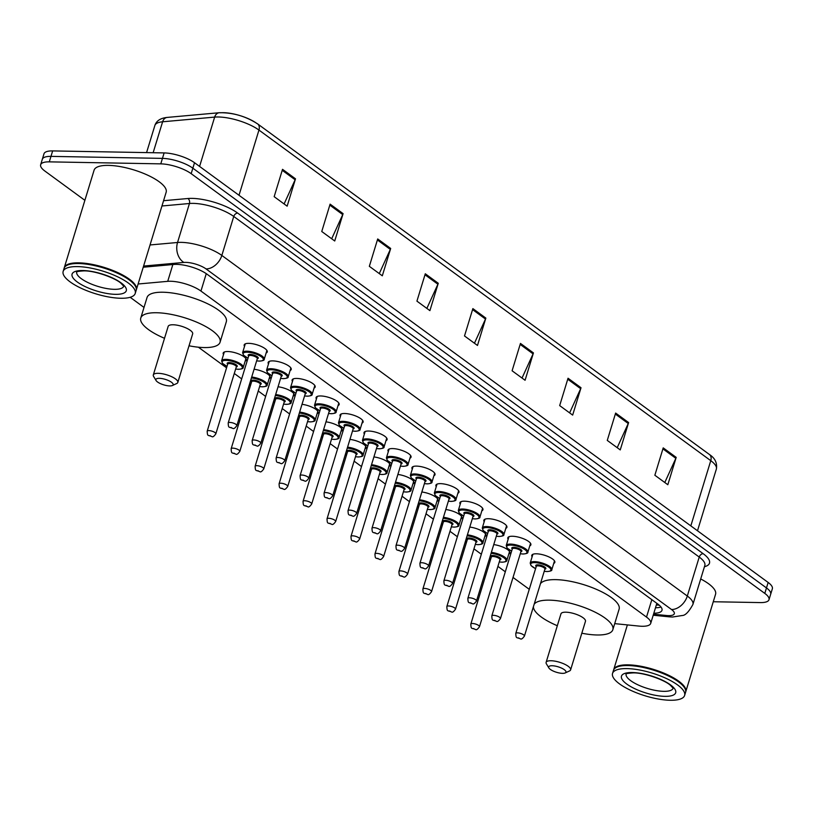 <?xml version="1.0" encoding="UTF-8"?>
<svg xmlns="http://www.w3.org/2000/svg" width="813" height="813" viewBox="0 0 813 813"><rect width="100%" height="100%" fill="white"/><g stroke="black" fill="none" stroke-linecap="round" stroke-linejoin="round"><path stroke-width="1.22" d="M223.524 354.559A12.063 3.811 17 0 1 223.189 353.066A12.063 3.811 17 0 1 227.803 351.531A12.063 3.811 17 0 1 240.414 354.692A12.063 3.811 17 0 1 246.258 360.118A12.063 3.811 17 0 1 245.14 361.165M460.219 504.212A12.063 3.811 17 0 1 459.884 502.719A12.063 3.811 17 0 1 464.487 501.184A12.063 3.811 17 0 1 477.099 504.345A12.063 3.811 17 0 1 482.942 509.771A12.063 3.811 17 0 1 481.835 510.818M436.246 486.672A12.063 3.811 17 0 1 435.91 485.188A12.063 3.811 17 0 1 440.524 483.644A12.063 3.811 17 0 1 453.136 486.814A12.063 3.811 17 0 1 458.979 492.231A12.063 3.811 17 0 1 457.871 493.278M412.282 469.131A12.063 3.811 17 0 1 411.947 467.648A12.063 3.811 17 0 1 416.561 466.113A12.063 3.811 17 0 1 429.173 469.274A12.063 3.811 17 0 1 435.016 474.701A12.063 3.811 17 0 1 433.908 475.747M388.319 451.601A12.063 3.811 17 0 1 387.984 450.107A12.063 3.811 17 0 1 392.598 448.573A12.063 3.811 17 0 1 405.199 451.733A12.063 3.811 17 0 1 411.043 457.16A12.063 3.811 17 0 1 409.935 458.207M484.182 521.743A12.063 3.811 17 0 1 483.847 520.259A12.063 3.811 17 0 1 488.461 518.714A12.063 3.811 17 0 1 501.072 521.885A12.063 3.811 17 0 1 506.916 527.312A12.063 3.811 17 0 1 505.798 528.359M532.109 556.814A12.063 3.811 17 0 1 531.783 555.33A12.063 3.811 17 0 1 536.387 553.795A12.063 3.811 17 0 1 548.999 556.956A12.063 3.811 17 0 1 554.842 562.383A12.063 3.811 17 0 1 553.734 563.429M508.145 539.283A12.063 3.811 17 0 1 507.81 537.789A12.063 3.811 17 0 1 512.424 536.255A12.063 3.811 17 0 1 525.035 539.415A12.063 3.811 17 0 1 530.879 544.842A12.063 3.811 17 0 1 529.771 545.889M364.346 434.061A12.063 3.811 17 0 1 364.021 432.577A12.063 3.811 17 0 1 368.624 431.032A12.063 3.811 17 0 1 381.236 434.203A12.063 3.811 17 0 1 387.079 439.63A12.063 3.811 17 0 1 385.972 440.676M340.383 416.53A12.063 3.811 17 0 1 340.047 415.036A12.063 3.811 17 0 1 344.661 413.502A12.063 3.811 17 0 1 357.273 416.663A12.063 3.811 17 0 1 363.116 422.089A12.063 3.811 17 0 1 362.009 423.136M316.42 398.99A12.063 3.811 17 0 1 316.084 397.506A12.063 3.811 17 0 1 320.698 395.961A12.063 3.811 17 0 1 333.31 399.132A12.063 3.811 17 0 1 339.153 404.549A12.063 3.811 17 0 1 338.035 405.596M292.456 381.449A12.063 3.811 17 0 1 292.121 379.966A12.063 3.811 17 0 1 296.725 378.431A12.063 3.811 17 0 1 309.336 381.592A12.063 3.811 17 0 1 315.18 387.018A12.063 3.811 17 0 1 314.072 388.065M268.483 363.919A12.063 3.811 17 0 1 268.148 362.425A12.063 3.811 17 0 1 272.762 360.891A12.063 3.811 17 0 1 285.373 364.051A12.063 3.811 17 0 1 291.217 369.478A12.063 3.811 17 0 1 290.109 370.525M244.52 346.379A12.063 3.811 17 0 1 244.185 344.895A12.063 3.811 17 0 1 248.798 343.35A12.063 3.811 17 0 1 261.41 346.521A12.063 3.811 17 0 1 267.253 351.948A12.063 3.811 17 0 1 266.146 352.994M614.699 623.632L638.845 626.071A22.612 7.134 -163 0 0 642.067 626.274A22.612 7.134 -163 0 0 650.715 623.388A22.612 7.134 -163 0 0 646.508 617.087L200.943 291.054A22.612 7.134 -163 0 0 167.722 281.339L138.108 284.001M130.161 297.284L144.013 307.426M198.382 347.202L226.563 367.822M234.286 373.482L241.674 378.878M249.408 384.539L250.526 385.362M258.249 391.012L265.638 396.419M273.371 402.079L274.489 402.892M282.223 408.553L289.611 413.959M297.334 419.61L298.462 420.433M306.186 426.083L313.574 431.49M321.298 437.15L322.426 437.973M330.149 443.624L337.537 449.03M345.271 454.68L346.389 455.504M354.122 461.164L361.511 466.56M369.234 472.221L370.352 473.044M378.086 478.694L385.474 484.101M393.197 489.761L394.325 490.574M402.049 496.235L409.437 501.641M417.171 507.292L418.289 508.115M426.012 513.765L433.4 519.172M441.134 524.832L442.252 525.655M449.985 531.306L457.373 536.712M465.097 542.362L466.225 543.186M473.949 548.846L481.337 554.242M489.06 559.903L490.188 560.726M497.912 566.376L505.3 571.783M513.033 577.443L529.273 589.323M493.745 544.608A12.063 3.811 17 0 1 509.883 553.023A12.063 3.811 17 0 1 508.775 554.07M469.772 527.068A12.063 3.811 17 0 1 485.91 535.482A12.063 3.811 17 0 1 484.802 536.529M445.809 509.527A12.063 3.811 17 0 1 461.947 517.952A12.063 3.811 17 0 1 460.839 518.999M421.845 491.997A12.063 3.811 17 0 1 437.983 500.412A12.063 3.811 17 0 1 436.876 501.458M397.882 474.457A12.063 3.811 17 0 1 414.02 482.871A12.063 3.811 17 0 1 412.902 483.918M373.909 456.926A12.063 3.811 17 0 1 390.047 465.341A12.063 3.811 17 0 1 388.939 466.388M349.946 439.386A12.063 3.811 17 0 1 366.084 447.8A12.063 3.811 17 0 1 364.976 448.847M325.983 421.845A12.063 3.811 17 0 1 342.121 430.27A12.063 3.811 17 0 1 341.013 431.317M302.009 404.315A12.063 3.811 17 0 1 318.147 412.73A12.063 3.811 17 0 1 317.04 413.776M278.046 386.775A12.063 3.811 17 0 1 294.184 395.189A12.063 3.811 17 0 1 293.076 396.236M254.083 369.244A12.063 3.811 17 0 1 270.221 377.659A12.063 3.811 17 0 1 269.113 378.706M653.825 613.205A22.612 7.134 -163 0 0 661.975 610.319A22.612 7.134 -163 0 0 657.778 604.018L207.01 274.184A22.612 7.134 -163 0 0 173.779 264.459L143.24 267.213M660.999 607.026A22.612 7.134 17 0 1 655.502 607.738M84.877 200.323L44.857 171.035A22.612 7.134 17 0 1 40.65 164.744A22.612 7.134 17 0 1 49.298 161.858L160.781 163.86A22.612 7.134 17 0 1 191.177 173.667L764.799 593.399A22.612 7.134 17 0 1 769.007 599.699A22.612 7.134 17 0 1 760.358 602.585L713.275 601.742M40.65 164.744L43.993 153.799A22.612 7.134 17 0 1 52.642 150.913L164.124 152.915A22.612 7.134 17 0 1 194.52 162.722L768.143 582.454L766.476 587.931A22.612 7.134 17 0 1 770.673 594.222A22.612 7.134 17 0 0 766.476 587.931L192.844 168.189L766.476 587.931L764.799 593.399M164.124 152.915L162.448 158.383A22.612 7.134 17 0 1 192.844 168.189A22.612 7.134 17 0 0 162.448 158.383L50.965 156.381L162.448 158.383L160.781 163.86M42.327 159.267A22.612 7.134 17 0 1 50.965 156.381A22.612 7.134 17 0 0 42.327 159.267M282.528 169.328L274.164 196.675L287.141 206.177L295.505 178.819L282.528 169.328M284.103 203.951L295.139 179.764A6.026 4.238 -53.8 0 0 295.505 178.819M330.108 204.144L321.755 231.502L334.732 240.994L343.096 213.636L330.108 204.144M331.684 238.768L342.73 214.591A6.026 4.238 -53.8 0 0 343.096 213.636M377.699 238.961L369.336 266.318L382.313 275.81L390.677 248.463L377.699 238.961M379.275 273.585L390.321 249.408A6.026 4.238 -53.8 0 0 390.677 248.463M425.29 273.778L416.927 301.135L429.904 310.637L438.268 283.28L425.29 273.778M426.855 308.412L437.902 284.225A6.026 4.238 -53.8 0 0 438.268 283.28M663.215 447.882L654.851 475.239L667.829 484.731L676.192 457.373L663.215 447.882M664.79 482.505L675.837 458.329A6.026 4.238 -53.8 0 0 676.192 457.373M615.634 413.065L607.27 440.412L620.248 449.914L628.612 422.557L615.634 413.065M617.209 447.689L628.246 423.502A6.026 4.238 -53.8 0 0 628.612 422.557M568.043 378.238L559.679 405.596L572.657 415.097L581.021 387.74L568.043 378.238M569.618 412.872L580.665 388.685A6.026 4.238 -53.8 0 0 581.021 387.74M520.462 343.421L512.099 370.779L525.076 380.271L533.44 352.913L520.462 343.421M522.027 378.045L533.074 353.868A6.026 4.238 -53.8 0 0 533.44 352.913M472.871 308.605L464.508 335.962L477.485 345.454L485.849 318.096L472.871 308.605M474.446 343.228L485.493 319.052A6.026 4.238 -53.8 0 0 485.849 318.096M220.455 112.794A24.715 7.805 17 0 1 256.786 123.424M768.143 582.454A22.612 7.134 17 0 1 772.35 588.754L769.007 599.699M613.612 670.003A37.683 11.89 17 0 1 613.703 669.658A37.683 11.89 17 0 1 628.103 664.851A37.683 11.89 17 0 1 667.514 674.739A37.683 11.89 17 0 1 685.776 691.69A37.683 11.89 17 0 1 685.654 692.026M700.704 578.958A37.683 11.89 17 0 1 715.562 594.242L685.776 691.69M616.915 667.087A37.307 11.778 17 0 1 617.128 666.985A37.307 11.778 17 0 1 628.215 665.349A37.307 11.778 17 0 1 684.424 687.554A37.307 11.778 17 0 1 684.536 687.757M612.545 673.418L613.49 670.339A37.683 11.89 17 0 1 616.701 667.188A37.683 11.89 17 0 1 627.9 665.532A37.683 11.89 17 0 1 684.668 687.971A37.683 11.89 17 0 1 685.562 692.381L684.617 695.45A37.683 11.89 17 0 1 670.217 700.267A37.683 11.89 17 0 1 630.807 690.369A37.683 11.89 17 0 1 612.545 673.418A37.683 11.89 17 0 1 626.955 668.611A37.683 11.89 17 0 1 666.365 678.499A37.683 11.89 17 0 1 684.617 695.45M552.129 665.745A9.045 2.856 17 0 1 562.799 668.733A9.045 2.856 17 0 1 565.198 672.94A9.045 2.856 17 0 1 562.515 673.347A9.045 2.856 17 0 1 548.887 667.961A9.045 2.856 17 0 1 552.129 665.745M548.887 667.961L546.417 663.875A12.815 4.045 17 0 1 546.112 662.382A12.815 4.045 17 0 1 551.011 660.745A12.815 4.045 17 0 1 564.415 664.109A12.815 4.045 17 0 1 570.614 669.871A12.815 4.045 17 0 1 569.527 670.938L565.198 672.94M570.614 669.871L585.462 621.315A12.815 4.045 -163 0 0 579.252 615.553A12.815 4.045 -163 0 0 565.858 612.189A12.815 4.045 -163 0 0 560.96 613.825L546.112 662.382M534.161 604.242A41.453 13.079 17 0 1 549.415 600.157A41.453 13.079 17 0 1 592.768 611.041A41.453 13.079 17 0 1 612.85 629.689A41.453 13.079 17 0 1 597.006 634.983A41.453 13.079 17 0 1 581.823 633.215M540.432 583.724A41.453 13.079 17 0 1 555.686 579.639A41.453 13.079 17 0 1 599.039 590.523A41.453 13.079 17 0 1 619.12 609.171L612.85 629.689M557.322 625.725A41.453 13.079 17 0 1 533.389 606.783M159.328 378.33A9.045 2.856 17 0 1 169.998 381.317A9.045 2.856 17 0 1 172.397 385.525A9.045 2.856 17 0 1 169.714 385.921A9.045 2.856 17 0 1 156.086 380.535A9.045 2.856 17 0 1 159.328 378.33M156.086 380.535L153.616 376.46A12.815 4.045 17 0 1 153.311 374.956A12.815 4.045 17 0 1 158.21 373.319A12.815 4.045 17 0 1 171.614 376.683A12.815 4.045 17 0 1 177.813 382.445A12.815 4.045 17 0 1 176.726 383.523L172.397 385.525M177.813 382.445L192.661 333.899A12.815 4.045 -163 0 0 186.451 328.127A12.815 4.045 -163 0 0 173.057 324.763A12.815 4.045 -163 0 0 168.159 326.399L153.311 374.956M164.521 338.299A41.453 13.079 17 0 1 140.771 318.025A41.453 13.079 17 0 1 156.614 312.741A41.453 13.079 17 0 1 199.968 323.615A41.453 13.079 17 0 1 220.049 342.263A41.453 13.079 17 0 1 204.205 347.558A41.453 13.079 17 0 1 189.023 345.789M140.771 318.025L147.041 297.517A41.453 13.079 17 0 1 162.885 292.223A41.453 13.079 17 0 1 206.238 303.107A41.453 13.079 17 0 1 226.319 321.755L220.049 342.263M64.207 267.995A37.683 11.89 17 0 1 64.298 267.65A37.683 11.89 17 0 1 78.698 262.843A37.683 11.89 17 0 1 118.109 272.731A37.683 11.89 17 0 1 136.371 289.682A37.683 11.89 17 0 1 136.249 290.017M64.298 267.65L94.084 170.202A37.683 11.89 17 0 1 108.495 165.385A37.683 11.89 17 0 1 147.905 175.283A37.683 11.89 17 0 1 166.157 192.234L136.371 289.682M67.52 265.079A37.307 11.778 17 0 1 67.733 264.977A37.307 11.778 17 0 1 78.81 263.341A37.307 11.778 17 0 1 135.019 285.546A37.307 11.778 17 0 1 135.131 285.749M63.15 271.41L64.085 268.331A37.683 11.89 17 0 1 67.296 265.18A37.683 11.89 17 0 1 78.495 263.524A37.683 11.89 17 0 1 135.263 285.952A37.683 11.89 17 0 1 136.157 290.373L135.222 293.442A37.683 11.89 17 0 1 120.812 298.259A37.683 11.89 17 0 1 81.402 288.361A37.683 11.89 17 0 1 63.15 271.41A37.683 11.89 17 0 1 77.55 266.603A37.683 11.89 17 0 1 116.96 276.491A37.683 11.89 17 0 1 135.222 293.442M656.416 604.73A22.612 11.433 95.8 0 0 657.961 605.096L656.355 604.933M651.833 599.669L646.508 617.087M172.854 264.55L167.722 281.339M206.268 273.656L200.943 291.054M653.52 614.201L666.406 615.502A15.071 4.756 -163 0 0 668.56 615.634A15.071 4.756 -163 0 0 671.518 609.516L206.035 268.91A15.071 4.756 -163 0 0 185.771 262.375A15.071 4.756 -163 0 0 183.89 262.436L143.586 266.064M150.039 244.957L177.539 242.487A30.142 9.512 17 0 1 181.299 242.365A30.142 9.512 17 0 1 221.837 255.445L687.31 596.041A30.142 9.512 17 0 1 692.92 604.445L704.83 565.462A30.142 9.512 -163 0 0 699.231 557.068L233.748 216.461A30.142 9.512 -163 0 0 193.22 203.382A30.142 9.512 -163 0 0 189.449 203.504L161.96 205.984M163.576 200.709L187.864 198.514A33.912 10.701 17 0 1 237.701 213.097L703.174 553.694A3.77 2.652 -53.8 0 0 699.231 557.068L687.31 596.041A15.071 10.599 126.2 0 1 671.518 609.516M187.864 198.514A3.77 2.825 -95.1 0 1 189.449 203.504L177.539 242.487A15.071 11.301 84.9 0 0 183.89 262.436M703.174 553.694A33.912 10.701 17 0 1 704.444 566.732M191.177 173.667L194.52 162.722M49.298 161.858L52.642 150.913M206.035 268.91A15.071 10.599 126.2 0 0 221.837 255.445L233.748 216.461A3.77 2.652 -53.8 0 1 237.701 213.097M666.406 615.502A15.071 7.622 95.8 0 0 669.079 616.823L653.205 615.228M167.204 117.418L219.246 112.733A7.541 5.65 84.9 0 0 214.652 117.102L162.61 121.787A30.142 9.512 -163 0 0 154.856 125.517C156.391 120.802 160.507 118.098 167.204 117.418A7.541 5.65 84.9 0 0 162.61 121.787L153.149 152.712M219.246 112.733C232.853 112.489 245.638 116.198 257.599 123.881A7.541 5.295 126.2 0 1 258.951 130.07A30.142 9.512 -163 0 0 214.652 117.102L199.581 166.421M690.826 525.879L710.765 460.666A7.541 5.295 -53.8 0 0 709.403 454.477C715.074 458.207 717.391 463.064 716.365 469.06A30.142 9.512 -163 0 0 710.765 460.666L258.951 130.07L239.012 195.283M472.566 309.59L485.493 319.052M520.157 344.417L533.074 353.868M567.738 379.234L580.665 388.685M615.329 414.051L628.246 423.502M662.91 448.867L675.837 458.329M424.986 274.774L437.902 284.225M377.395 239.957L390.321 249.408M329.814 205.13L342.73 214.591M282.223 170.313L295.139 179.764M673.062 688.387A24.573 7.754 17 0 1 663.733 691.335A24.573 7.754 17 0 1 638.307 685.013A24.573 7.754 17 0 1 626.081 674.028M632.321 672.534A28.343 8.943 17 0 1 670.42 684.831A28.343 8.943 17 0 1 664.851 696.345A28.343 8.943 17 0 1 626.752 684.048A28.343 8.943 17 0 1 632.321 672.534M123.657 286.379A24.573 7.754 17 0 1 114.328 289.326A24.573 7.754 17 0 1 88.902 283.005A24.573 7.754 17 0 1 76.676 272.02M82.916 270.526A28.343 8.943 17 0 1 121.015 282.822A28.343 8.943 17 0 1 115.446 294.336A28.343 8.943 17 0 1 77.347 282.04A28.343 8.943 17 0 1 82.916 270.526M535.584 568.663L531.021 565.584L530.198 563.074A11.301 3.567 17 0 1 534.527 561.631A11.301 3.567 17 0 1 546.346 564.598A11.301 3.567 17 0 1 551.824 569.679L554.507 560.899M551.824 569.679C552.139 570.635 550.553 571.254 547.058 571.559L544.232 571.305A10.549 3.333 -163 0 0 546.854 571.498A10.549 3.333 -163 0 0 548.927 567.21A10.549 3.333 -163 0 0 534.751 562.626A10.549 3.333 -163 0 0 535.594 568.622M536.224 566.559A5.274 1.667 17 0 1 537.779 564.842A5.274 1.667 17 0 1 544.385 566.813A5.274 1.667 17 0 1 544.873 569.202M544.934 569.019L544.913 569.07A4.522 1.423 -163 0 0 542.728 567.037A4.522 1.423 -163 0 0 537.993 565.848A4.522 1.423 -163 0 0 536.265 566.427L536.285 566.376M524.426 636.091C522.607 638.612 521.285 639.536 520.472 638.855C516.367 637.046 516.062 638.988 515.777 633.449A4.522 1.423 17 0 1 517.505 632.87A4.522 1.423 17 0 1 522.241 634.059A4.522 1.423 17 0 1 524.426 636.091L544.913 569.07M518.623 637.87L519.487 638.5L518.623 637.87M511.621 551.123L507.058 548.053L506.235 545.533A11.301 3.567 17 0 1 510.554 544.09A11.301 3.567 17 0 1 522.383 547.058A11.301 3.567 17 0 1 527.861 552.149L530.543 543.358M520.279 553.724A10.549 3.333 -163 0 0 522.891 553.958A10.549 3.333 -163 0 0 524.964 549.669A10.549 3.333 -163 0 0 510.777 545.096A10.549 3.333 -163 0 0 511.631 551.082M512.261 549.029A5.274 1.667 17 0 1 513.806 547.312A5.274 1.667 17 0 1 520.411 549.273A5.274 1.667 17 0 1 520.909 551.671M520.96 551.478L520.95 551.529A4.522 1.423 -163 0 0 518.765 549.497A4.522 1.423 -163 0 0 514.029 548.308A4.522 1.423 -163 0 0 512.302 548.887L512.322 548.836M500.462 618.551C498.633 621.081 497.312 621.996 496.499 621.315C492.393 619.516 492.099 621.447 491.814 615.908A4.522 1.423 17 0 1 493.542 615.329A4.522 1.423 17 0 1 498.267 616.518A4.522 1.423 17 0 1 500.462 618.551L520.95 551.529M494.66 620.329L495.524 620.969L494.66 620.329M487.648 533.592L483.095 530.513L482.272 528.003A11.301 3.567 17 0 1 486.591 526.56A11.301 3.567 17 0 1 498.41 529.527A11.301 3.567 17 0 1 503.887 534.608L506.58 525.818M496.316 536.194A10.549 3.333 -163 0 0 498.928 536.417A10.549 3.333 -163 0 0 501.001 532.139A10.549 3.333 -163 0 0 486.814 527.556A10.549 3.333 -163 0 0 487.668 533.541M488.298 531.489A5.274 1.667 17 0 1 489.843 529.771A5.274 1.667 17 0 1 496.448 531.743A5.274 1.667 17 0 1 496.946 534.131M496.997 533.948L496.987 533.999A4.522 1.423 -163 0 0 494.792 531.956A4.522 1.423 -163 0 0 490.066 530.777A4.522 1.423 -163 0 0 488.339 531.346L488.359 531.306M476.499 601.02C474.67 603.541 473.349 604.466 472.536 603.774C468.43 601.976 468.136 603.917 467.851 598.368A4.522 1.423 17 0 1 469.579 597.799A4.522 1.423 17 0 1 474.304 598.978A4.522 1.423 17 0 1 476.499 601.02L496.987 533.999M470.697 602.799L471.56 603.429L470.697 602.799M463.684 516.052L459.121 512.973L458.298 510.462A11.301 3.567 17 0 1 462.627 509.019A11.301 3.567 17 0 1 474.446 511.987A11.301 3.567 17 0 1 479.924 517.078L482.607 508.288M472.353 518.653A10.549 3.333 -163 0 0 474.965 518.887A10.549 3.333 -163 0 0 477.038 514.599A10.549 3.333 -163 0 0 462.851 510.025A10.549 3.333 -163 0 0 463.705 516.011M464.325 513.948A5.274 1.667 17 0 1 465.879 512.241A5.274 1.667 17 0 1 472.485 514.202A5.274 1.667 17 0 1 472.973 516.59M473.034 516.407L473.024 516.458A4.522 1.423 -163 0 0 470.829 514.426A4.522 1.423 -163 0 0 466.103 513.237A4.522 1.423 -163 0 0 464.375 513.816L464.386 513.765M452.526 583.48C450.707 586.01 449.386 586.925 448.573 586.244C444.467 584.445 444.162 586.376 443.878 580.838A4.522 1.423 17 0 1 445.605 580.258A4.522 1.423 17 0 1 450.341 581.447A4.522 1.423 17 0 1 452.526 583.48L473.024 516.458M446.723 585.258L447.587 585.888L446.723 585.258M439.721 498.521L435.158 495.442L434.335 492.932A11.301 3.567 17 0 1 438.654 491.489A11.301 3.567 17 0 1 450.483 494.456A11.301 3.567 17 0 1 455.961 499.538L458.644 490.747M448.38 501.113A10.549 3.333 -163 0 0 450.991 501.347A10.549 3.333 -163 0 0 453.065 497.058A10.549 3.333 -163 0 0 438.878 492.485A10.549 3.333 -163 0 0 439.731 498.471M440.361 496.418A5.274 1.667 17 0 1 441.906 494.7A5.274 1.667 17 0 1 448.512 496.662A5.274 1.667 17 0 1 449.01 499.06M449.071 498.867L449.05 498.918A4.522 1.423 -163 0 0 446.865 496.885A4.522 1.423 -163 0 0 442.13 495.696A4.522 1.423 -163 0 0 440.402 496.276L440.422 496.225M428.563 565.939C426.734 568.47 425.423 569.395 424.599 568.704C420.494 566.905 420.199 568.836 419.915 563.297A4.522 1.423 17 0 1 421.642 562.718A4.522 1.423 17 0 1 426.368 563.907A4.522 1.423 17 0 1 428.563 565.939L449.05 498.918M422.76 567.728L423.624 568.358L422.76 567.728M415.758 480.981L411.195 477.902L410.372 475.392A11.301 3.567 17 0 1 414.691 473.949A11.301 3.567 17 0 1 426.51 476.916A11.301 3.567 17 0 1 431.988 481.997L434.681 473.217M424.416 483.583A10.549 3.333 -163 0 0 427.028 483.816A10.549 3.333 -163 0 0 429.101 479.528A10.549 3.333 -163 0 0 414.915 474.944A10.549 3.333 -163 0 0 415.768 480.94M416.398 478.877A5.274 1.667 17 0 1 417.943 477.16A5.274 1.667 17 0 1 424.549 479.131A5.274 1.667 17 0 1 425.047 481.52M425.097 481.337L425.087 481.387A4.522 1.423 -163 0 0 422.892 479.355A4.522 1.423 -163 0 0 418.167 478.166A4.522 1.423 -163 0 0 416.439 478.745L416.459 478.694M404.6 548.409C402.77 550.929 401.449 551.854 400.636 551.173C396.531 549.364 396.236 551.305 395.951 545.767A4.522 1.423 17 0 1 397.679 545.188A4.522 1.423 17 0 1 402.405 546.377A4.522 1.423 17 0 1 404.6 548.409L425.087 481.387M398.797 550.188L399.661 550.818L398.797 550.188M391.785 463.44L387.232 460.371L386.409 457.851A11.301 3.567 17 0 1 390.728 456.408A11.301 3.567 17 0 1 402.547 459.375A11.301 3.567 17 0 1 408.024 464.467L410.717 455.676M400.453 466.042A10.549 3.333 -163 0 0 403.065 466.276A10.549 3.333 -163 0 0 405.138 461.987A10.549 3.333 -163 0 0 390.951 457.414A10.549 3.333 -163 0 0 391.805 463.4M392.435 461.337A5.274 1.667 17 0 1 393.98 459.63A5.274 1.667 17 0 1 400.585 461.591A5.274 1.667 17 0 1 401.083 463.989M401.134 463.796L401.124 463.847A4.522 1.423 -163 0 0 398.929 461.814A4.522 1.423 -163 0 0 394.203 460.625A4.522 1.423 -163 0 0 392.476 461.205L392.496 461.154M380.626 530.869C378.807 533.399 377.486 534.314 376.673 533.633C372.567 531.834 372.263 533.765 371.978 528.226A4.522 1.423 17 0 1 373.716 527.647A4.522 1.423 17 0 1 378.441 528.836A4.522 1.423 17 0 1 380.626 530.869L401.124 463.847M374.823 532.647L375.697 533.287L374.823 532.647M367.822 445.91L363.259 442.831L362.435 440.321A11.301 3.567 17 0 1 366.765 438.878A11.301 3.567 17 0 1 378.584 441.845A11.301 3.567 17 0 1 384.061 446.926L386.744 438.136M376.48 448.512A10.549 3.333 -163 0 0 379.092 448.735A10.549 3.333 -163 0 0 381.165 444.457A10.549 3.333 -163 0 0 366.988 439.874A10.549 3.333 -163 0 0 367.832 445.859M368.462 443.807A5.274 1.667 17 0 1 370.006 442.089A5.274 1.667 17 0 1 376.622 444.061A5.274 1.667 17 0 1 377.11 446.449M377.171 446.266L377.151 446.317A4.522 1.423 -163 0 0 374.966 444.274A4.522 1.423 -163 0 0 370.23 443.095A4.522 1.423 -163 0 0 368.502 443.664L368.523 443.624M356.663 513.338C354.844 515.859 353.523 516.783 352.71 516.092C348.604 514.294 348.299 516.225 348.015 510.686A4.522 1.423 17 0 1 349.742 510.117A4.522 1.423 17 0 1 354.478 511.296A4.522 1.423 17 0 1 356.663 513.338L377.151 446.317M350.86 515.117L351.724 515.747L350.86 515.117M352.517 430.971A10.549 3.333 -163 0 0 355.129 431.205A10.549 3.333 -163 0 0 357.202 426.916A10.549 3.333 -163 0 0 343.015 422.343A10.549 3.333 -163 0 0 343.869 428.329L339.295 425.29L338.472 422.78A11.301 3.567 17 0 1 342.791 421.337A11.301 3.567 17 0 1 354.62 424.305A11.301 3.567 17 0 1 360.098 429.396L362.781 420.606M344.499 426.266A5.274 1.667 17 0 1 346.043 424.559A5.274 1.667 17 0 1 352.649 426.52A5.274 1.667 17 0 1 353.147 428.908M353.198 428.725L353.188 428.776A4.522 1.423 -163 0 0 351.003 426.744A4.522 1.423 -163 0 0 346.267 425.555A4.522 1.423 -163 0 0 344.539 426.134L344.56 426.083M332.7 495.798C330.871 498.328 329.55 499.243 328.737 498.562C324.631 496.763 324.336 498.694 324.052 493.156A4.522 1.423 17 0 1 325.779 492.576A4.522 1.423 17 0 1 330.505 493.765A4.522 1.423 17 0 1 332.7 495.798L353.188 428.776M326.897 497.576L327.761 498.206L326.897 497.576M319.885 410.839L315.332 407.76L314.509 405.25A11.301 3.567 17 0 1 318.828 403.807A11.301 3.567 17 0 1 330.647 406.774A11.301 3.567 17 0 1 336.125 411.856L338.818 403.065M328.554 413.431A10.549 3.333 -163 0 0 331.165 413.665A10.549 3.333 -163 0 0 333.239 409.376A10.549 3.333 -163 0 0 319.052 404.803A10.549 3.333 -163 0 0 319.905 410.789M320.535 408.736A5.274 1.667 17 0 1 322.08 407.018A5.274 1.667 17 0 1 328.686 408.98A5.274 1.667 17 0 1 329.184 411.378M329.235 411.185L329.224 411.236A4.522 1.423 -163 0 0 327.029 409.203A4.522 1.423 -163 0 0 322.304 408.014A4.522 1.423 -163 0 0 320.576 408.593L320.596 408.543M308.737 478.257C306.908 480.788 305.586 481.713 304.773 481.022C300.668 479.223 300.373 481.154 300.088 475.615A4.522 1.423 17 0 1 301.816 475.036A4.522 1.423 17 0 1 306.542 476.225A4.522 1.423 17 0 1 308.737 478.257L329.224 411.236M302.934 480.046L303.798 480.676L302.934 480.046M295.922 393.299L291.359 390.22L290.536 387.71A11.301 3.567 17 0 1 294.865 386.266A11.301 3.567 17 0 1 306.684 389.234A11.301 3.567 17 0 1 312.162 394.315L314.844 385.535M304.59 395.901A10.549 3.333 -163 0 0 307.202 396.134A10.549 3.333 -163 0 0 309.265 391.846A10.549 3.333 -163 0 0 295.089 387.262A10.549 3.333 -163 0 0 295.942 393.258M296.562 391.195A5.274 1.667 17 0 1 298.117 389.478A5.274 1.667 17 0 1 304.723 391.449A5.274 1.667 17 0 1 305.21 393.838M305.271 393.655L305.261 393.705A4.522 1.423 -163 0 0 303.066 391.673A4.522 1.423 -163 0 0 298.341 390.484A4.522 1.423 -163 0 0 296.613 391.063L296.623 391.012M284.763 460.727C282.944 463.247 281.623 464.172 280.81 463.481C276.705 461.682 276.4 463.623 276.115 458.085A4.522 1.423 17 0 1 277.843 457.506A4.522 1.423 17 0 1 282.578 458.695A4.522 1.423 17 0 1 284.763 460.727L305.261 393.705M278.961 462.506L279.824 463.136L278.961 462.506M271.959 375.758L267.396 372.689L266.573 370.169A11.301 3.567 17 0 1 270.892 368.726A11.301 3.567 17 0 1 282.721 371.693A11.301 3.567 17 0 1 288.198 376.785L290.881 367.994M280.617 378.36A10.549 3.333 -163 0 0 283.229 378.594A10.549 3.333 -163 0 0 285.302 374.305A10.549 3.333 -163 0 0 271.115 369.732A10.549 3.333 -163 0 0 271.969 375.718M272.599 373.655A5.274 1.667 17 0 1 274.144 371.948A5.274 1.667 17 0 1 280.749 373.909A5.274 1.667 17 0 1 281.247 376.307M281.308 376.114L281.288 376.165A4.522 1.423 -163 0 0 279.103 374.132A4.522 1.423 -163 0 0 274.367 372.943A4.522 1.423 -163 0 0 272.64 373.523L272.66 373.472M260.8 443.187C258.971 445.717 257.66 446.632 256.837 445.951C252.731 444.152 252.437 446.083 252.152 440.544A4.522 1.423 17 0 1 253.88 439.965A4.522 1.423 17 0 1 258.605 441.154A4.522 1.423 17 0 1 260.8 443.187L281.288 376.165M254.997 444.965L255.861 445.605L254.997 444.965M247.995 358.228L243.433 355.149L242.609 352.639A11.301 3.567 17 0 1 246.928 351.196A11.301 3.567 17 0 1 258.747 354.163A11.301 3.567 17 0 1 264.225 359.244L266.918 350.454M256.654 360.83A10.549 3.333 -163 0 0 259.266 361.053A10.549 3.333 -163 0 0 261.339 356.775A10.549 3.333 -163 0 0 247.152 352.192A10.549 3.333 -163 0 0 248.006 358.177M248.636 356.124A5.274 1.667 17 0 1 250.18 354.407A5.274 1.667 17 0 1 256.786 356.379A5.274 1.667 17 0 1 257.284 358.767M257.335 358.574L257.325 358.635A4.522 1.423 -163 0 0 255.13 356.592A4.522 1.423 -163 0 0 250.404 355.413A4.522 1.423 -163 0 0 248.676 355.982L248.697 355.931M236.837 425.646C235.008 428.177 233.687 429.101 232.874 428.41C228.768 426.612 228.473 428.542 228.189 423.004A4.522 1.423 17 0 1 229.916 422.435A4.522 1.423 17 0 1 234.642 423.614A4.522 1.423 17 0 1 236.837 425.646L257.325 358.635M231.034 427.435L231.898 428.065L231.034 427.435M491.357 552.393A11.301 3.567 17 0 1 502.271 555.675A11.301 3.567 17 0 1 506.855 560.32C507.119 561.326 505.534 561.956 502.088 562.2L499.273 561.946M499.284 561.905A10.549 3.333 -163 0 0 501.895 562.139A10.549 3.333 -163 0 0 504.406 558.185A10.549 3.333 -163 0 0 491.072 553.338M491.265 557.2A5.274 1.667 17 0 1 492.81 555.482A5.274 1.667 17 0 1 499.416 557.454A5.274 1.667 17 0 1 499.914 559.842M491.306 557.068L470.818 624.079A4.522 1.423 17 0 1 472.546 623.51A4.522 1.423 17 0 1 477.272 624.689A4.522 1.423 17 0 1 479.467 626.732L499.954 559.71A4.522 1.423 -163 0 0 497.759 557.677A4.522 1.423 -163 0 0 493.034 556.488A4.522 1.423 -163 0 0 491.306 557.068L491.316 556.986M474.528 629.14L473.664 628.51L474.528 629.14M489.446 558.653A10.549 3.333 -163 0 0 490.635 559.263M467.394 534.852A11.301 3.567 17 0 1 478.308 538.135A11.301 3.567 17 0 1 482.892 542.789C483.156 543.785 481.57 544.415 478.125 544.669L475.3 544.405M475.32 544.364A10.549 3.333 -163 0 0 477.932 544.598A10.549 3.333 -163 0 0 480.432 540.645A10.549 3.333 -163 0 0 467.109 535.808M467.302 539.659A5.274 1.667 17 0 1 468.847 537.952A5.274 1.667 17 0 1 475.453 539.913A5.274 1.667 17 0 1 475.951 542.312M467.343 539.527L446.845 606.549A4.522 1.423 17 0 1 448.583 605.97A4.522 1.423 17 0 1 453.308 607.159A4.522 1.423 17 0 1 455.493 609.191L475.991 542.169A4.522 1.423 -163 0 0 473.796 540.137A4.522 1.423 -163 0 0 469.071 538.948A4.522 1.423 -163 0 0 467.343 539.527L467.363 539.476M450.565 611.61L449.701 610.97L450.565 611.61M465.483 541.112A10.549 3.333 -163 0 0 466.672 541.722M443.431 517.312A11.301 3.567 17 0 1 454.345 520.605A11.301 3.567 17 0 1 458.928 525.249C459.193 526.255 457.597 526.875 454.162 527.129L451.337 526.875M451.347 526.824A10.549 3.333 -163 0 0 453.959 527.058A10.549 3.333 -163 0 0 456.469 523.105A10.549 3.333 -163 0 0 443.136 518.267M443.329 522.129A5.274 1.667 17 0 1 444.884 520.411A5.274 1.667 17 0 1 451.489 522.373A5.274 1.667 17 0 1 451.977 524.771M443.37 521.987L422.882 589.008A4.522 1.423 17 0 1 424.61 588.429A4.522 1.423 17 0 1 429.345 589.618A4.522 1.423 17 0 1 431.53 591.651L452.018 524.639A4.522 1.423 -163 0 0 449.833 522.596A4.522 1.423 -163 0 0 445.107 521.418A4.522 1.423 -163 0 0 443.37 521.987L443.39 521.936M426.591 594.069L425.727 593.439L426.591 594.069M441.52 523.572A10.549 3.333 -163 0 0 442.699 524.182M419.467 499.782A11.301 3.567 17 0 1 430.372 503.064A11.301 3.567 17 0 1 434.965 507.719C435.219 508.714 433.634 509.345 430.189 509.599L427.374 509.334M427.384 509.294A10.549 3.333 -163 0 0 429.996 509.527A10.549 3.333 -163 0 0 432.506 505.574A10.549 3.333 -163 0 0 419.173 500.737M419.366 504.588A5.274 1.667 17 0 1 420.91 502.881A5.274 1.667 17 0 1 427.516 504.843A5.274 1.667 17 0 1 428.014 507.231M419.406 504.456L398.919 571.478A4.522 1.423 17 0 1 400.646 570.899A4.522 1.423 17 0 1 405.372 572.088A4.522 1.423 17 0 1 407.567 574.12L428.055 507.099A4.522 1.423 -163 0 0 425.87 505.066A4.522 1.423 -163 0 0 421.134 503.877A4.522 1.423 -163 0 0 419.406 504.456L419.427 504.406M402.628 576.529L401.764 575.899L402.628 576.529M417.547 506.042A10.549 3.333 -163 0 0 418.736 506.651M395.494 482.241A11.301 3.567 17 0 1 406.409 485.524A11.301 3.567 17 0 1 410.992 490.178C411.256 491.184 409.671 491.804 406.226 492.058L403.411 491.804M403.421 491.753A10.549 3.333 -163 0 0 406.033 491.987A10.549 3.333 -163 0 0 408.533 488.034A10.549 3.333 -163 0 0 395.209 483.196M395.403 487.058A5.274 1.667 17 0 1 396.947 485.341A5.274 1.667 17 0 1 403.553 487.302A5.274 1.667 17 0 1 404.051 489.7M395.443 486.916L374.956 553.938A4.522 1.423 17 0 1 376.683 553.358A4.522 1.423 17 0 1 381.409 554.547A4.522 1.423 17 0 1 383.604 556.58L404.091 489.558A4.522 1.423 -163 0 0 401.896 487.526A4.522 1.423 -163 0 0 397.171 486.337A4.522 1.423 -163 0 0 395.443 486.916L395.464 486.865M378.665 558.998L377.801 558.358L378.665 558.998M393.583 488.501A10.549 3.333 -163 0 0 394.772 489.111M371.531 464.711A11.301 3.567 17 0 1 382.445 467.993A11.301 3.567 17 0 1 387.029 472.638C387.293 473.644 385.697 474.274 382.262 474.518L379.437 474.264M379.458 474.223A10.549 3.333 -163 0 0 382.069 474.457A10.549 3.333 -163 0 0 384.569 470.503A10.549 3.333 -163 0 0 371.236 465.656M371.429 469.518A5.274 1.667 17 0 1 372.984 467.8A5.274 1.667 17 0 1 379.59 469.772A5.274 1.667 17 0 1 380.078 472.16M371.48 469.386L350.982 536.397A4.522 1.423 17 0 1 352.71 535.828A4.522 1.423 17 0 1 357.446 537.007A4.522 1.423 17 0 1 359.631 539.049L380.128 472.028A4.522 1.423 -163 0 0 377.933 469.995A4.522 1.423 -163 0 0 373.208 468.806A4.522 1.423 -163 0 0 371.48 469.386L371.49 469.335M354.692 541.458L353.828 540.828L354.692 541.458M369.62 470.971A10.549 3.333 -163 0 0 370.809 471.57M347.568 447.17A11.301 3.567 17 0 1 358.482 450.453A11.301 3.567 17 0 1 363.065 455.107C363.33 456.103 361.734 456.733 358.299 456.987L355.474 456.723A10.549 3.333 -163 0 0 358.096 456.916A10.549 3.333 -163 0 0 360.606 452.963A10.549 3.333 -163 0 0 347.273 448.126M347.466 451.977A5.274 1.667 17 0 1 349.011 450.27A5.274 1.667 17 0 1 355.616 452.231A5.274 1.667 17 0 1 356.114 454.63M347.507 451.845L327.019 518.867A4.522 1.423 17 0 1 328.747 518.288A4.522 1.423 17 0 1 333.472 519.477A4.522 1.423 17 0 1 335.667 521.509L356.155 454.487A4.522 1.423 -163 0 0 353.97 452.455A4.522 1.423 -163 0 0 349.234 451.266A4.522 1.423 -163 0 0 347.507 451.845L347.517 451.764M330.728 523.928L329.865 523.287L330.728 523.928M345.647 453.43A10.549 3.333 -163 0 0 346.836 454.04L345.637 453.481M323.594 429.63A11.301 3.567 17 0 1 334.509 432.923A11.301 3.567 17 0 1 339.092 437.567C339.356 438.573 337.771 439.193 334.326 439.447L331.511 439.193M331.521 439.142A10.549 3.333 -163 0 0 334.133 439.376A10.549 3.333 -163 0 0 336.633 435.422A10.549 3.333 -163 0 0 323.31 430.585M323.503 434.447A5.274 1.667 17 0 1 325.048 432.729A5.274 1.667 17 0 1 331.653 434.691A5.274 1.667 17 0 1 332.151 437.089M323.544 434.305L303.056 501.326A4.522 1.423 17 0 1 304.784 500.747A4.522 1.423 17 0 1 309.509 501.936A4.522 1.423 17 0 1 311.704 503.969L332.192 436.957A4.522 1.423 -163 0 0 329.997 434.914A4.522 1.423 -163 0 0 325.271 433.736A4.522 1.423 -163 0 0 323.544 434.305L323.554 434.233M306.765 506.387L305.901 505.757L306.765 506.387M321.684 435.89A10.549 3.333 -163 0 0 322.873 436.5M299.631 412.1A11.301 3.567 17 0 1 310.546 415.382A11.301 3.567 17 0 1 315.129 420.036C315.393 421.032 313.808 421.662 310.363 421.917L307.538 421.652M307.558 421.612A10.549 3.333 -163 0 0 310.17 421.845A10.549 3.333 -163 0 0 312.67 417.892A10.549 3.333 -163 0 0 299.347 413.055M299.54 416.906A5.274 1.667 17 0 1 301.084 415.199A5.274 1.667 17 0 1 307.69 417.16A5.274 1.667 17 0 1 308.188 419.549M299.58 416.774L279.083 483.796A4.522 1.423 17 0 1 280.82 483.217A4.522 1.423 17 0 1 285.546 484.406A4.522 1.423 17 0 1 287.731 486.438L308.229 419.417A4.522 1.423 -163 0 0 306.034 417.384A4.522 1.423 -163 0 0 301.308 416.195A4.522 1.423 -163 0 0 299.58 416.774L299.58 416.693M282.802 488.847L281.928 488.217L282.802 488.847M297.721 418.36A10.549 3.333 -163 0 0 298.91 418.969M275.668 394.559A11.301 3.567 17 0 1 286.583 397.842A11.301 3.567 17 0 1 291.166 402.496C291.43 403.502 289.834 404.122 286.4 404.376L283.574 404.122M283.585 404.071A10.549 3.333 -163 0 0 286.196 404.305A10.549 3.333 -163 0 0 288.706 400.352A10.549 3.333 -163 0 0 275.373 395.514M275.566 399.376A5.274 1.667 17 0 1 277.111 397.659A5.274 1.667 17 0 1 283.727 399.62A5.274 1.667 17 0 1 284.215 402.018M275.607 399.234L255.119 466.256A4.522 1.423 17 0 1 256.847 465.676A4.522 1.423 17 0 1 261.583 466.865A4.522 1.423 17 0 1 263.768 468.898L284.255 401.876A4.522 1.423 -163 0 0 282.07 399.844A4.522 1.423 -163 0 0 277.335 398.655A4.522 1.423 -163 0 0 275.607 399.234L275.627 399.183M258.829 471.316L257.965 470.676L258.829 471.316M273.757 400.819A10.549 3.333 -163 0 0 274.936 401.429M251.705 377.029A11.301 3.567 17 0 1 262.609 380.311A11.301 3.567 17 0 1 267.203 384.956C267.457 385.962 265.871 386.592 262.426 386.836L259.611 386.582M259.621 386.541A10.549 3.333 -163 0 0 262.233 386.764A10.549 3.333 -163 0 0 264.743 382.821A10.549 3.333 -163 0 0 251.41 377.974M251.603 381.836A5.274 1.667 17 0 1 253.148 380.118A5.274 1.667 17 0 1 259.754 382.09A5.274 1.667 17 0 1 260.251 384.478M251.644 381.704L231.156 448.715A4.522 1.423 17 0 1 232.884 448.146A4.522 1.423 17 0 1 237.609 449.325A4.522 1.423 17 0 1 239.805 451.367L260.292 384.346A4.522 1.423 -163 0 0 258.107 382.313A4.522 1.423 -163 0 0 253.371 381.124A4.522 1.423 -163 0 0 251.644 381.704L251.664 381.653M234.866 453.776L234.002 453.146L234.866 453.776M249.784 383.289A10.549 3.333 -163 0 0 250.973 383.888M224.297 352.019L221.614 360.809A11.301 3.567 17 0 1 225.933 359.366A11.301 3.567 17 0 1 237.752 362.334A11.301 3.567 17 0 1 243.229 367.425C243.494 368.421 241.908 369.051 238.463 369.305L235.648 369.041M235.658 369A10.549 3.333 -163 0 0 238.27 369.234A10.549 3.333 -163 0 0 240.343 364.946A10.549 3.333 -163 0 0 226.156 360.372A10.549 3.333 -163 0 0 227.01 366.358M227.64 364.295A5.274 1.667 17 0 1 229.185 362.588A5.274 1.667 17 0 1 235.79 364.549A5.274 1.667 17 0 1 236.288 366.948M227.681 364.163L207.193 431.185A4.522 1.423 17 0 1 208.921 430.605A4.522 1.423 17 0 1 213.646 431.794A4.522 1.423 17 0 1 215.841 433.827L236.329 366.805A4.522 1.423 -163 0 0 234.134 364.773A4.522 1.423 -163 0 0 229.408 363.584A4.522 1.423 -163 0 0 227.681 364.163L227.701 364.112M210.902 436.246L210.039 435.605L210.902 436.246M659.272 605.207L657.961 605.096M656.843 603.337L650.715 623.388M669.079 616.823L672.473 617.026L682.27 615.512C685.359 615.471 688.906 611.783 692.92 604.445M257.599 123.881L709.403 454.477M154.856 125.517L146.574 152.6M716.365 469.06L697.503 530.767M673.134 688.205L670.613 685.522C666.02 680.644 644.922 672.615 633.297 672.879C622.87 673.56 626.986 674.373 626 674.099L626.132 673.835M613.703 669.658L627.382 624.912M123.728 286.196L121.208 283.513C116.615 278.635 95.517 270.607 83.891 270.871C73.465 271.552 77.581 272.365 76.595 272.091L76.727 271.827M515.777 633.449L536.265 566.427M530.198 563.074L532.891 554.283M520.269 553.775L523.084 554.029C526.58 553.724 528.176 553.094 527.861 552.149M491.814 615.908L512.302 548.887M506.235 545.533L508.918 536.743M496.306 536.234L499.121 536.489C502.617 536.184 504.212 535.554 503.887 534.608M467.851 598.368L488.339 531.346M482.272 528.003L484.955 519.212M472.333 518.694L475.158 518.958C478.654 518.643 480.239 518.023 479.924 517.078M443.878 580.838L464.375 513.816M458.298 510.462L460.991 501.672M448.37 501.164L451.195 501.418C454.691 501.113 456.276 500.483 455.961 499.538M419.915 563.297L440.402 496.276M434.335 492.932L437.028 484.142M424.406 483.623L427.221 483.877C430.717 483.572 432.313 482.952 431.988 481.997M395.951 545.767L416.439 478.745M410.372 475.392L413.055 466.601M400.433 466.093L403.258 466.347C406.754 466.042 408.339 465.412 408.024 464.467M371.978 528.226L392.476 461.205M386.409 457.851L389.092 449.061M376.47 448.552L379.295 448.806C382.791 448.502 384.376 447.872 384.061 446.926M348.015 510.686L368.502 443.664M362.435 440.321L365.128 431.53M352.507 431.012L355.322 431.276C358.818 430.961 360.413 430.341 360.098 429.396M324.052 493.156L344.539 426.134M338.472 422.78L341.155 413.99M328.533 413.482L331.358 413.736C334.854 413.431 336.45 412.801 336.125 411.856M300.088 475.615L320.576 408.593M314.509 405.25L317.192 396.459M304.57 395.941L307.395 396.195C310.891 395.89 312.477 395.27 312.162 394.315M276.115 458.085L296.613 391.063M290.536 387.71L293.229 378.919M280.607 378.411L283.432 378.665C286.928 378.36 288.513 377.73 288.198 376.785M252.152 440.544L272.64 373.523M266.573 370.169L269.266 361.379M256.644 360.87L259.459 361.124C262.955 360.82 264.55 360.189 264.225 359.244M228.189 423.004L248.676 355.982M242.609 352.639L245.292 343.848M479.467 626.732C477.638 629.313 476.327 630.238 475.503 629.486C471.398 627.687 471.103 629.628 470.818 624.079M506.855 560.32L509.548 551.539M489.436 558.704L490.625 559.303M455.493 609.191C453.674 611.783 452.353 612.697 451.54 611.955C447.435 610.157 447.13 612.087 446.845 606.549M482.892 542.789L485.585 533.999M465.463 541.163L466.652 541.763M431.53 591.651C429.711 594.242 428.39 595.167 427.577 594.415C423.471 592.616 423.167 594.547 422.882 589.008M458.928 525.249L461.611 516.458M441.5 523.633L442.689 524.233M407.567 574.12C405.748 576.702 404.427 577.626 403.604 576.884C399.498 575.086 399.203 577.017 398.919 571.478M434.965 507.719L437.648 498.928M417.536 506.093L418.725 506.692M383.604 556.58C381.775 559.171 380.454 560.086 379.641 559.344C375.535 557.545 375.24 559.476 374.956 553.938M410.992 490.178L413.685 481.387M393.563 488.552L394.752 489.152M359.631 539.049C357.811 541.631 356.49 542.556 355.677 541.804C351.572 540.005 351.267 541.946 350.982 536.397M387.029 472.638L389.712 463.847M369.6 471.022L370.789 471.621M335.667 521.509C333.848 524.1 332.527 525.015 331.704 524.273C327.598 522.474 327.304 524.405 327.019 518.867M363.065 455.107L365.748 446.317M311.704 503.969C309.875 506.56 308.564 507.485 307.741 506.733C303.635 504.934 303.34 506.865 303.056 501.326M339.092 437.567L341.785 428.776M321.674 435.951L322.863 436.551M287.731 486.438C285.912 489.02 284.591 489.944 283.778 489.202C279.672 487.394 279.367 489.335 279.083 483.796M315.129 420.036L317.822 411.246M297.7 418.41L298.889 419.01M263.768 468.898C261.949 471.489 260.627 472.404 259.814 471.662C255.709 469.863 255.404 471.794 255.119 466.256M291.166 402.496L293.849 393.705M273.737 400.87L274.926 401.47M239.805 451.367C237.985 453.949 236.664 454.874 235.841 454.121C231.735 452.323 231.441 454.264 231.156 448.715M267.203 384.956L269.886 376.165M249.774 383.34L250.963 383.939M215.841 433.827C214.012 436.418 212.691 437.333 211.878 436.591C207.772 434.792 207.478 436.723 207.193 431.185M243.229 367.425L245.922 358.635M221.614 360.809L222.437 363.33L226.99 366.399"/></g></svg>
